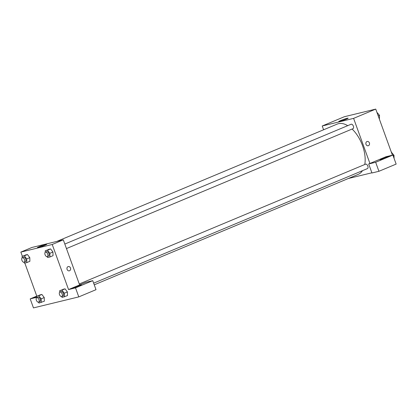 <?xml version="1.0" encoding="UTF-8"?>
<svg xmlns="http://www.w3.org/2000/svg" width="417" height="417" viewBox="0 0 417 417"><rect width="100%" height="100%" fill="white"/><g stroke="black" fill="none" stroke-linecap="round" stroke-linejoin="round"><path stroke-width="0.63" d="M323.597 129.781L322.221 125.986L344.364 116.724L375.743 109.098L392.423 155.181M366.95 141.551A2.205 1.824 -103.7 0 1 367.179 141.478A2.205 1.824 -103.7 0 1 369.472 143.187A2.205 1.824 -103.7 0 1 368.216 145.757A2.205 1.824 -103.7 0 1 365.959 144.188A2.205 1.824 -103.7 0 1 366.95 141.551M385.913 156.761L368.691 163.97L375.665 162.276L392.887 155.067L385.913 156.761M322.221 125.986L353.6 118.365L375.743 109.098M353.6 118.365L369.921 163.454M368.216 145.757A2.205 1.824 76.3 0 0 369.472 143.187A2.205 1.824 76.3 0 0 367.179 141.478M388.17 156.432A4.806 0.354 160.1 0 1 388.998 156.339A4.806 0.354 160.1 0 1 384.599 158.304A4.806 0.354 160.1 0 1 379.96 159.612A4.806 0.354 160.1 0 1 383.051 158.132A4.806 0.354 160.1 0 1 388.17 156.432M392.887 155.067L396.15 164.09L378.928 171.293L375.665 162.276M368.691 163.97L371.959 172.987L378.928 171.293M346.162 119.199A4.988 0.365 160.1 0 1 341.346 120.961A4.988 0.365 160.1 0 1 338.755 121.561A4.988 0.365 160.1 0 1 343.321 119.517A4.988 0.365 160.1 0 1 348.138 118.162A4.988 0.365 160.1 0 1 346.162 119.199M371.886 172.789L348.289 178.523M93.648 283.164L367.434 168.598A2.403 1.334 -112.7 0 0 367.737 165.862A2.403 1.334 -112.7 0 0 365.579 164.162L79.272 283.967M66.459 248.574L352.98 128.676A2.403 1.334 -112.7 0 0 353.282 125.944A2.403 1.334 -112.7 0 0 351.124 124.24L64.817 244.044M94.247 284.827L358.224 174.363A27.246 15.116 -112.7 0 0 362.482 170.668M364.771 164.496A27.246 15.116 -112.7 0 0 352.099 129.046M347.726 125.663A27.246 15.116 -112.7 0 0 337.186 124.094L56.816 241.417M22.356 256.267L20.85 252.097L31.921 247.463L63.295 239.843L79.621 284.931L85.772 282.356L92.741 280.662L75.519 287.871L68.55 289.565L79.621 284.931M92.741 280.662L96.009 289.685L78.787 296.888L33.464 307.902L30.201 298.885L36.576 297.331M80.648 285.113A4.806 0.354 160.1 0 1 81.477 285.019A4.806 0.354 160.1 0 1 77.077 286.99A4.806 0.354 160.1 0 1 72.433 288.293A4.806 0.354 160.1 0 1 75.524 286.818A4.806 0.354 160.1 0 1 80.648 285.113M36.571 297.045A4.806 0.354 160.1 0 1 34.085 297.613A4.806 0.354 160.1 0 1 36.555 296.383M36.79 296.127L30.201 298.885M75.519 287.871L78.787 296.888M59.735 292.166L59.699 290.67L65.042 288.83L67.398 291.936L67.486 295.596L62.149 297.43L61.492 296.565M45.286 252.243L45.25 250.747L50.587 248.913L52.949 252.014M22.137 257.868L22.101 256.372L27.439 254.537L29.8 257.638M36.587 297.79L36.55 296.294L41.893 294.454L44.249 297.561L44.338 301.22L39 303.055L38.343 302.189M20.85 252.097L52.224 244.477L68.55 289.565M36.811 296.185L24.822 263.07M44.786 245.311A4.988 0.365 160.1 0 1 39.975 247.072A4.988 0.365 160.1 0 1 37.379 247.667A4.988 0.365 160.1 0 1 41.95 245.629A4.988 0.365 160.1 0 1 46.767 244.273A4.988 0.365 160.1 0 1 44.786 245.311M52.224 244.477L63.295 239.843M68.039 266.63A2.205 1.824 -103.7 0 1 68.263 266.557A2.205 1.824 -103.7 0 1 70.562 268.267A2.205 1.824 -103.7 0 1 69.305 270.841A2.205 1.824 -103.7 0 1 67.048 269.267A2.205 1.824 -103.7 0 1 68.039 266.63M69.305 270.841A2.205 1.824 76.3 0 0 70.556 268.267A2.205 1.824 76.3 0 0 68.263 266.557M22.101 256.372L24.363 255.824L26.719 258.931L26.813 262.585L24.551 263.137L23.894 262.272M24.155 262.215L25.385 261.699A2.403 1.334 -112.7 0 0 25.687 258.967A2.403 1.334 -112.7 0 0 23.529 257.263L22.299 257.779A2.403 1.334 -112.7 0 0 21.919 260.312A2.403 1.334 -112.7 0 0 24.155 262.215A2.403 1.334 -112.7 0 0 24.457 259.478A2.403 1.334 -112.7 0 0 22.299 257.779M26.719 258.931L29.795 257.643L29.888 261.297L26.813 262.585M25.176 255.084L27.439 254.537L29.795 257.643M24.363 255.824L27.439 254.537M45.25 250.747L47.512 250.2L49.868 253.307L49.962 256.961L47.7 257.513L47.038 256.648M47.303 256.591L48.534 256.074A2.403 1.334 -112.7 0 0 48.836 253.343A2.403 1.334 -112.7 0 0 46.678 251.639L45.448 252.155A2.403 1.334 -112.7 0 0 45.067 254.688A2.403 1.334 -112.7 0 0 47.303 256.591A2.403 1.334 -112.7 0 0 47.606 253.854A2.403 1.334 -112.7 0 0 45.448 252.155M49.868 253.307L52.943 252.019L53.037 255.673L49.962 256.961M48.325 249.46L50.587 248.913L52.943 252.019M47.512 250.2L50.587 248.913M36.55 296.294L38.817 295.742L41.174 298.848L41.262 302.507M38.604 302.132L39.834 301.616A2.403 1.334 -112.7 0 0 40.136 298.885A2.403 1.334 -112.7 0 0 37.978 297.18L36.748 297.696A2.403 1.334 -112.7 0 0 36.368 300.23A2.403 1.334 -112.7 0 0 38.604 302.132A2.403 1.334 -112.7 0 0 38.906 299.401A2.403 1.334 -112.7 0 0 36.748 297.696M41.174 298.848L44.249 297.561L41.893 294.454L39.625 295.007M38.817 295.742L41.893 294.454M59.699 290.67L61.966 290.117L64.322 293.224L64.411 296.883M61.752 296.508L62.983 295.992A2.403 1.334 -112.7 0 0 63.285 293.26A2.403 1.334 -112.7 0 0 61.127 291.556L59.897 292.072A2.403 1.334 -112.7 0 0 59.516 294.605A2.403 1.334 -112.7 0 0 61.752 296.508A2.403 1.334 -112.7 0 0 62.055 293.776A2.403 1.334 -112.7 0 0 59.897 292.072M64.322 293.224L67.398 291.936L65.042 288.83L62.774 289.382M61.966 290.117L65.042 288.83M376.905 112.314L379.538 115.358L379.371 119.121M378.209 115.91L379.538 115.358M391.354 152.236L393.987 155.275L394.065 158.319M393.095 155.65L393.987 155.275M391.37 152.278L391.631 152.169"/></g></svg>

